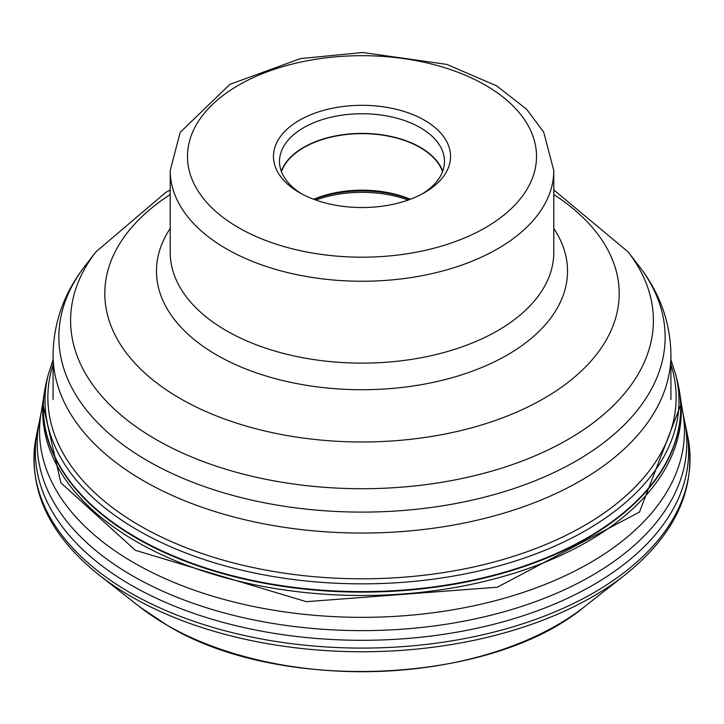 <?xml version="1.0" encoding="UTF-8"?>
<svg xmlns="http://www.w3.org/2000/svg" width="724" height="724" viewBox="0 0 724 724"><rect width="100%" height="100%" fill="white"/><g stroke="black" fill="none" stroke-linecap="round" stroke-linejoin="round"><path stroke-width="1.09" d="M45.82 384.598A318.759 184.032 0 0 0 45.06 388.308A318.759 184.032 0 0 0 44.689 390.426A318.759 184.032 0 0 0 136.601 538.104A318.759 184.032 0 0 0 497.904 574.44A318.759 184.032 0 0 0 679.311 390.426A318.759 184.032 0 0 0 678.94 388.308A318.759 184.032 0 0 0 678.18 384.598M410.345 199.254A82.192 47.458 0 0 0 313.655 199.254M281.455 171.651A82.192 47.458 180 0 1 303.881 147.533A82.192 47.458 180 0 1 385.702 135.65A82.192 47.458 180 0 1 442.545 171.651M301.609 193.806A82.5 47.63 180 0 1 279.5 161.362A82.5 47.63 180 0 1 303.664 127.686A82.5 47.63 180 0 1 393.566 117.36A82.5 47.63 180 0 1 444.5 161.362A82.5 47.63 180 0 1 422.391 193.806M424.608 192.575A88.536 51.114 180 0 1 299.392 192.575A88.536 51.114 180 0 1 299.392 120.284A88.536 51.114 180 0 1 424.608 120.284A88.536 51.114 180 0 1 424.608 192.575L424.608 192.575M139.795 606.911L167.09 625.237C279.229 693.882 490.7 684.814 584.205 606.911A276.043 159.37 180 0 1 166.81 625.038A276.043 159.37 180 0 1 139.795 606.911L99.17 575.091A326.515 188.512 0 0 0 131.125 596.54A326.515 188.512 0 0 0 624.83 575.091C675.782 534.303 696.769 488.148 687.8 436.626A328.035 189.389 180 0 1 505.008 629.147A328.035 189.389 180 0 1 130.039 592.621A328.035 189.389 180 0 1 36.2 436.626C27.231 488.148 48.218 534.303 99.17 575.091M39.639 420.164L37.82 428.671A326.633 188.575 0 0 0 37.594 429.748A326.633 188.575 0 0 0 131.035 585.073A326.633 188.575 0 0 0 504.393 621.445A326.633 188.575 0 0 0 686.406 429.748A326.633 188.575 0 0 0 686.18 428.671L684.361 420.164A324.804 187.525 180 0 1 684.361 420.164A324.804 187.525 180 0 1 504.456 611.635A324.804 187.525 180 0 1 132.329 575.707A324.804 187.525 180 0 1 39.639 420.164A324.804 187.525 180 0 1 39.648 420.146L41.349 411.549A322.442 186.159 0 0 0 133.994 562.819A322.442 186.159 180 0 0 500.954 599.173A322.442 186.159 180 0 0 682.651 411.549L684.352 420.146M681.284 403.395L682.641 411.485A322.442 186.159 180 0 1 682.651 411.549M680.117 395.557L681.293 403.476L639.464 512.067L497.343 587.2L306.297 601.68L135.379 550.312L60.879 482.817L42.716 403.476L43.883 395.557A319.266 184.321 0 0 0 136.248 541.507A319.266 184.321 -0 0 0 496.574 578.322A319.266 184.321 -0 0 0 680.117 395.557A319.266 184.321 -0 0 0 680.108 395.539L679.338 390.58A318.777 184.05 180 0 1 497.868 574.566A318.777 184.05 180 0 1 136.592 538.222A318.777 184.05 180 0 1 44.662 390.58A318.777 184.05 180 0 1 44.671 390.535A318.777 184.05 180 0 1 44.68 390.489M136.655 537.724A318.687 183.996 0 0 0 505.108 572.014A318.687 183.996 0 0 0 677.293 380.851L675.646 374.344A316.985 183.009 180 0 1 504.248 564.394A316.985 183.009 180 0 1 137.859 530.258A316.985 183.009 0 0 1 48.354 374.344L46.707 380.851A318.687 183.996 0 0 0 136.655 537.724M670.922 364.516A314.144 181.371 180 0 1 508.167 557.978A314.144 181.371 180 0 1 139.868 525.678A314.144 181.371 0 0 1 53.078 364.516M44.662 390.58L43.892 395.539A319.266 184.321 0 0 0 43.883 395.557M42.716 403.395L41.359 411.485A322.442 186.159 0 0 0 41.349 411.549M315.845 200.05A86.292 49.82 180 0 1 408.155 200.05M409.902 199.417A85.278 49.241 0 0 0 314.098 199.417M281.337 171.353A82.409 47.576 180 0 1 303.591 147.524A82.409 47.576 0 0 1 303.727 147.452A82.409 47.576 0 0 1 385.53 135.497A82.409 47.576 0 0 1 442.663 171.353M281.283 171.19A82.5 47.63 180 0 1 303.664 147.343A82.5 47.63 180 0 1 385.494 135.37A82.5 47.63 180 0 1 442.717 171.19M485.496 227.626A174.529 100.763 0 0 0 485.361 85.16A174.529 100.763 0 0 0 238.594 85.179A174.529 100.763 0 0 0 238.504 85.233A174.529 100.763 180 0 0 238.639 227.707A174.529 100.763 180 0 0 485.406 227.68A174.529 100.763 180 0 0 485.496 227.626M497.614 248.821A191.788 110.727 0 0 0 497.714 248.766A191.788 110.727 0 0 0 553.788 170.52L543.697 132.148L526.764 109.378L496.709 85.903L446.789 64.391L362.724 52.508L300.541 58.581L229.96 84.328L180.204 132.32L170.212 170.52A191.788 110.727 0 0 0 288.604 272.821A191.788 110.727 0 0 0 497.614 248.821M553.788 170.52L553.788 252.404A191.788 110.727 180 0 1 497.614 330.705A191.788 110.727 180 0 1 497.542 330.741A191.788 110.727 180 0 1 288.559 354.688A191.788 110.727 180 0 1 170.212 252.404L170.212 170.52M170.212 228.422A205.516 118.655 0 0 0 249.925 370.525A205.516 118.655 0 0 0 507.243 355.013A205.516 118.655 0 0 0 507.325 354.968A205.516 118.655 0 0 0 553.788 228.422M553.788 194.566A257.183 148.483 180 0 1 543.941 398.444A257.183 148.483 180 0 1 543.86 398.49A257.183 148.483 180 0 1 185.326 401.404A257.183 148.483 180 0 1 170.212 194.566M170.212 189.941L165.642 192.521L95.984 251.798A291.401 168.24 0 0 0 196.747 459.052A291.401 168.24 0 0 0 568.05 439.45A291.401 168.24 0 0 0 568.15 439.387A291.401 168.24 0 0 0 628.016 251.798L553.788 189.941M628.016 251.798L638.731 265.636A303.148 175.018 180 0 1 576.449 460.79A303.148 175.018 180 0 1 576.358 460.844A303.148 175.018 180 0 1 190.086 481.243A303.148 175.018 180 0 1 85.269 265.636C64.282 292.541 53.558 322.225 53.078 354.697A308.922 178.357 0 0 0 243.78 519.479A308.922 178.357 0 0 0 580.44 480.817A308.922 178.357 0 0 0 580.539 480.763A308.922 178.357 0 0 0 670.922 354.697L670.922 399.63M584.205 606.911L624.83 575.091M686.406 429.748L687.8 436.626M678.94 388.308L677.293 380.851M675.646 374.344L670.922 359.756M53.078 359.756L48.354 374.344M46.707 380.851L45.06 388.308M37.594 429.748L36.2 436.626M95.984 251.798L85.269 265.636M638.731 265.636C659.718 292.541 670.442 322.225 670.922 354.697M53.078 354.697L53.078 399.63"/></g></svg>
